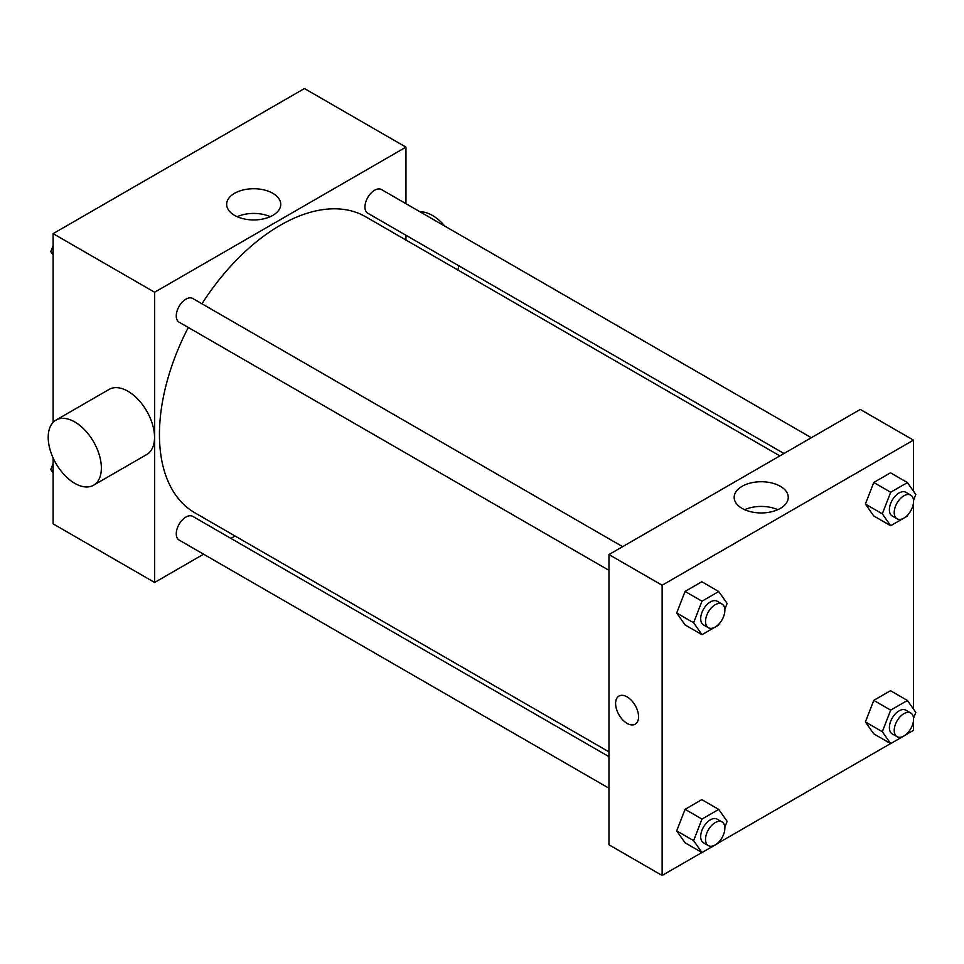 <?xml version="1.0" encoding="UTF-8"?>
<svg xmlns="http://www.w3.org/2000/svg" width="964" height="964" viewBox="0 0 964 964"><rect width="100%" height="100%" fill="white"/><g stroke="black" fill="none" stroke-linecap="round" stroke-linejoin="round"><path stroke-width="1.45" d="M203.585 554.192L154.614 582.461L53.116 523.862L53.116 457.912M53.116 422.365L53.116 233.637L304.443 88.531L405.952 147.131L405.952 203.681M235.059 536.008L230.926 538.406M188.281 327.459A170.893 98.665 120 0 0 159.446 434.559A170.893 98.665 120 0 0 194.836 512.788L608.959 751.872M779.84 455.888L365.73 216.804A170.893 98.665 120 0 0 201.946 303.781M405.952 235.252L405.952 240.024M154.614 582.461L154.614 292.237L405.952 147.131M811.327 437.716L381.467 189.547A13.677 7.893 120 0 0 370.935 193.21A13.677 7.893 120 0 0 364.958 206.959A13.677 7.893 120 0 0 367.79 213.225L783.985 453.502M608.959 756.656L192.764 516.379A13.677 7.893 120 0 0 182.232 520.042A13.677 7.893 120 0 0 176.267 533.791A13.677 7.893 120 0 0 179.099 540.057L608.959 788.227M608.959 570.339L179.099 322.169A13.677 7.893 -60 0 1 179.099 306.371A13.677 7.893 -60 0 1 192.764 298.478L622.624 546.66M154.614 292.237L53.116 233.637M234.577 215.382A27.04 15.605 180 0 1 226.661 204.344A27.04 15.605 180 0 1 253.701 188.727A27.04 15.605 180 0 1 280.741 204.344A27.04 15.605 180 0 1 264.04 218.756A27.04 15.605 180 0 1 234.577 215.382M55.984 420.099L109.149 389.396A37.596 21.702 60 0 1 138.129 399.47A37.596 21.702 60 0 1 154.541 437.307A37.596 21.702 60 0 1 146.745 454.514L93.58 485.217A37.596 21.702 60 0 1 55.984 463.503A37.596 21.702 60 0 1 55.984 420.099A37.596 21.702 60 0 1 84.953 430.173A37.596 21.702 60 0 1 101.365 467.998A37.596 21.702 60 0 1 93.58 485.217M457.828 269.98A37.596 21.702 -120 0 0 458.768 265.739M444.826 226.118A37.596 21.702 -120 0 0 420.087 211.839M237.144 216.683A27.04 15.605 180 0 1 270.245 216.683M701.888 852.513L662.123 875.469L608.959 844.777L608.959 554.553L860.298 409.447L913.462 440.138L913.462 491.158M913.462 720.879L913.462 730.363L907.486 733.809M890.591 743.569L718.783 842.753M873.77 515.969L865.395 504.052L873.77 482.482L890.507 472.806L873.77 482.482L865.395 504.052L873.77 515.969L890.688 525.729L882.313 513.824L890.688 492.243L907.425 482.578L915.8 494.484L913.523 500.376M685.067 842.801L676.704 830.884L685.067 809.314L701.816 799.65L685.067 809.314L676.704 830.884L685.067 842.801L701.985 852.562L693.622 840.656L701.985 819.075L718.734 809.411L727.109 821.316L724.82 827.208M913.462 502.991L913.462 709.046M662.123 875.469L662.123 585.244L913.462 440.138M873.77 733.857L865.395 721.94L873.77 700.37L890.507 690.706L873.77 700.37L865.395 721.94L873.77 733.857L890.688 743.618L882.313 731.712L890.688 710.131L907.425 700.466L915.8 712.384L913.523 718.264M685.067 624.913L676.704 612.996L685.067 591.426L701.816 581.75L685.067 591.426L676.704 612.996L685.067 624.913L701.985 634.674L693.622 622.768L701.985 601.187L718.734 591.522L727.109 603.428L724.82 609.32M662.123 585.244L608.959 554.553M742.087 508.389A27.04 15.605 180 0 1 734.17 497.352A27.04 15.605 180 0 1 761.211 481.735A27.04 15.605 180 0 1 788.251 497.352A27.04 15.605 180 0 1 771.549 511.764A27.04 15.605 180 0 1 742.087 508.389M638.554 716.758A16.231 9.375 60 0 1 635.192 724.181A16.231 9.375 60 0 1 618.96 714.818A16.231 9.375 60 0 1 618.96 696.068A16.231 9.375 60 0 1 631.468 700.418A16.231 9.375 60 0 1 638.554 716.758M635.204 724.181A16.231 9.375 60 0 1 618.96 714.806A16.231 9.375 60 0 1 618.96 696.068M744.654 509.691A27.04 15.605 180 0 1 777.755 509.691M719.24 623.684L718.734 625.009L701.985 634.674M722.024 604.054L717.192 601.259A13.677 7.893 120 0 0 706.66 604.922A13.677 7.893 120 0 0 700.695 618.683A13.677 7.893 120 0 0 703.527 624.937L708.359 627.733A13.677 7.893 120 0 0 722.024 619.84A13.677 7.893 120 0 0 722.024 604.054A13.677 7.893 120 0 0 711.492 607.718A13.677 7.893 120 0 0 705.528 621.467A13.677 7.893 120 0 0 708.359 627.733M693.622 622.768L676.704 612.996M701.985 601.187L685.067 591.426M718.734 591.522L701.816 581.75M907.943 514.74L907.425 516.065L890.688 525.729M910.727 495.11L905.895 492.315A13.677 7.893 120 0 0 895.351 495.978A13.677 7.893 120 0 0 889.386 509.739A13.677 7.893 120 0 0 892.218 515.993L897.05 518.789A13.677 7.893 120 0 0 910.727 510.896A13.677 7.893 120 0 0 910.727 495.11A13.677 7.893 120 0 0 900.195 498.774A13.677 7.893 120 0 0 894.218 512.523A13.677 7.893 120 0 0 897.05 518.789M882.313 513.824L865.395 504.052M890.688 492.243L873.77 482.482M907.425 482.578L890.507 472.806M719.24 841.572L718.734 842.898L701.985 852.562M722.024 821.943L717.192 819.147A13.677 7.893 120 0 0 706.66 822.81A13.677 7.893 120 0 0 700.695 836.571A13.677 7.893 120 0 0 703.527 842.825L708.359 845.621A13.677 7.893 120 0 0 722.024 837.728A13.677 7.893 120 0 0 722.024 821.943A13.677 7.893 120 0 0 711.492 825.606A13.677 7.893 120 0 0 705.528 839.355A13.677 7.893 120 0 0 708.359 845.621M693.622 840.656L676.704 830.884M701.985 819.075L685.067 809.314M718.734 809.411L701.816 799.65M907.943 732.628L907.425 733.953L890.688 743.618M910.727 712.999L905.895 710.203A13.677 7.893 120 0 0 895.351 713.866A13.677 7.893 120 0 0 889.386 727.627A13.677 7.893 120 0 0 892.218 733.881L897.05 736.677A13.677 7.893 120 0 0 910.727 728.784A13.677 7.893 120 0 0 910.727 712.999A13.677 7.893 120 0 0 900.195 716.662A13.677 7.893 120 0 0 894.218 730.411A13.677 7.893 120 0 0 897.05 736.677M882.313 731.712L865.395 721.94M890.688 710.131L873.77 700.37M907.425 700.466L890.507 690.706M53.116 254.954L50.767 251.616L53.116 245.591M59.081 230.191L75.987 220.431M53.116 252.978L50.767 251.616M247.784 121.247L264.678 111.487M53.116 472.842L50.767 469.516L53.116 463.479M53.116 470.866L50.767 469.516"/></g></svg>
